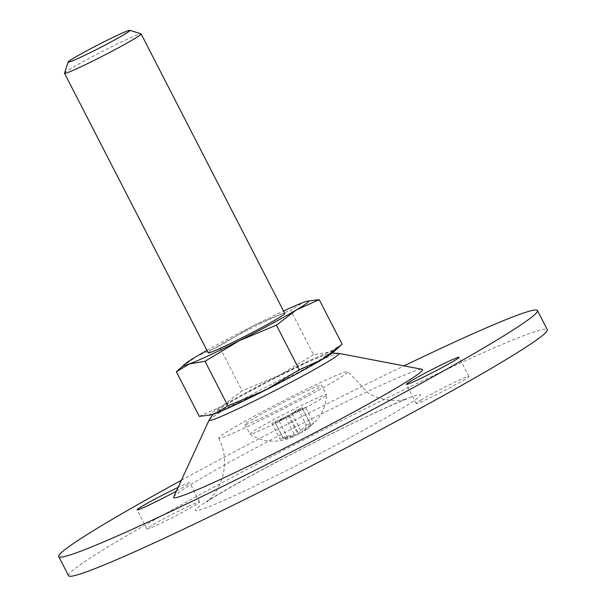 <?xml version="1.0" encoding="UTF-8"?>
<svg xmlns="http://www.w3.org/2000/svg" width="606" height="606" viewBox="0 0 606 606"><rect width="100%" height="100%" fill="white"/><g stroke="black" fill="none" stroke-linecap="round" stroke-linejoin="round"><path stroke-width="0.45" stroke-dasharray="3.03 2.27" d="M342.132 344.223L329.149 352.063L313.529 354.752L290.622 310.181L303.598 302.341L308.734 300.849M307.037 429.237L317.703 419.314C323.263 411.83 326.217 403.664 326.566 394.809A43.056 2.129 152.8 0 1 305.439 407.77A43.056 2.129 152.8 0 1 265.443 428.048A43.056 2.129 152.8 0 1 249.998 434.161C261.262 441.395 273.662 443.031 287.199 439.085L291.562 437.434L283.487 438.797L287.335 437.002L296.266 435.244L302.243 432.123L310.78 424.776L313.628 423.071L307.037 429.237L301.583 432.101L310.151 423.389L306.303 425.185L297.735 433.896L282.858 437.411L280.002 439.115L294.887 435.593L291.562 437.434M245.044 424.556L249.96 434.116A43.056 2.129 152.8 0 1 272.814 420.155A43.056 2.129 152.8 0 1 314.832 399.089A43.056 2.129 152.8 0 1 326.551 394.748L321.642 385.189A43.056 2.129 152.8 0 1 301 397.945A43.056 2.129 152.8 0 1 260.527 418.481A43.056 2.129 152.8 0 1 245.044 424.556A43.056 2.129 152.8 0 1 282.366 402.975A43.056 2.129 152.8 0 1 321.642 385.189M305.56 407.368L292.1 413.64L302.076 407.687L298.235 409.482L288.251 415.436L271.935 423.412L285.396 417.133L275.419 423.094L279.26 421.299L289.244 415.345L305.56 407.368L313.628 423.071M292.1 413.64L301.583 432.101M302.712 409.073L310.78 424.776M289.244 415.345L298.728 433.805M178.369 369.993L196.473 356.449L219.205 346.253L253.588 325.642L290.622 310.181M199.298 416.375L222.031 406.179L242.112 390.832L219.205 346.253M181.376 480.285A269.125 13.317 152.8 0 1 404.013 365.865M176.391 491.102A29.603 1.462 -27.2 0 0 189.776 482.77A29.603 1.462 -27.2 0 0 178.081 487.429M173.664 497.011A139.948 6.924 152.8 0 1 294.917 427.397A139.948 6.924 152.8 0 1 422.109 369.327M421.397 399.801A29.603 1.462 -27.2 0 0 416.224 403.475A29.603 1.462 -27.2 0 0 443.221 391.249A29.603 1.462 -27.2 0 0 468.885 376.409A29.603 1.462 -27.2 0 0 450.493 384.302A29.603 1.462 -27.2 0 0 421.397 399.801M188.958 506.063A29.603 1.462 -27.2 0 0 152.114 525.281A29.603 1.462 -27.2 0 0 146.947 528.955A29.603 1.462 -27.2 0 0 173.945 516.729A29.603 1.462 -27.2 0 0 199.601 501.897A29.603 1.462 -27.2 0 0 188.958 506.063M68.554 575.7A269.125 13.317 152.8 0 1 301.826 440.842A269.125 13.317 152.8 0 1 547.279 329.672M244.839 427.844A72.667 3.598 152.8 0 1 218.713 438.085A72.667 3.598 152.8 0 1 281.699 401.672A72.667 3.598 152.8 0 1 347.973 371.652A72.667 3.598 152.8 0 1 313.143 393.188A72.667 3.598 152.8 0 1 244.839 427.844M240.332 401.793A59.835 2.962 152.8 0 1 250.854 390.673A59.835 2.962 152.8 0 1 324.93 356.154A59.835 2.962 152.8 0 1 240.332 401.793M211.168 414.875A69.97 3.462 152.8 0 1 222.031 406.179A69.97 3.462 152.8 0 1 279.146 375.372A69.97 3.462 152.8 0 1 329.149 352.063A69.97 3.462 152.8 0 1 333.489 352.01M313.529 354.752L279.146 375.372L242.112 390.832M64.516 73.167A43.056 2.129 152.8 0 1 101.838 51.707A43.056 2.129 152.8 0 1 141.016 33.845M208.184 352.828A43.056 2.129 152.8 0 1 245.506 331.255A43.056 2.129 152.8 0 1 284.782 313.469M206.934 350.404A69.97 3.462 152.8 0 1 253.588 325.642A69.97 3.462 152.8 0 1 283.532 311.037M302.076 407.687L310.151 423.389M298.235 409.482L306.303 425.185M288.251 415.436L297.735 433.896M274.783 421.708L282.858 437.411M271.935 423.412L280.002 439.115M285.396 417.133L294.887 435.593M275.419 423.094L283.487 438.797M279.26 421.299L287.335 437.002M240.893 492.678A126.487 6.257 152.8 0 1 263.14 469.173A126.487 6.257 152.8 0 1 419.716 396.203A126.487 6.257 152.8 0 1 240.893 492.678M209.115 420.117A73.137 3.621 152.8 0 1 272.48 383.742A73.137 3.621 152.8 0 1 338.951 353.389M296.266 435.244L302.243 432.123M468.885 376.409L459.053 357.282M416.224 403.475L406.399 384.348M218.713 438.085C223.402 447.349 225.296 457.121 224.409 467.4L222.781 476.46L219.637 485.035L214.91 493.132C209.646 499.442 206.941 502.366 206.797 501.904C210.343 499.064 224.659 490.61 249.755 476.558C277.487 461.31 307.053 445.91 338.436 430.358C372.076 413.512 403.914 399.672 406.8 399.119L402.505 400.043L394.877 400.611L385.537 399.725L376.727 397.271L368.425 393.309L347.973 371.652M212.911 414.39L218.811 409.33L237.764 397.839L270.867 380.113L309.552 361.237L324.377 355.048L332.08 353.139M199.601 501.897L189.776 482.77M146.947 528.955L137.115 509.828"/><path stroke-width="0.91" d="M283.532 311.037A69.97 3.462 152.8 0 1 303.598 302.341A69.97 3.462 152.8 0 1 307.348 301.144L319.218 299.652L342.132 344.223L322.044 359.57A69.97 3.462 152.8 0 1 264.936 390.385A69.97 3.462 152.8 0 1 214.925 413.686L227.901 405.846L204.995 361.267L189.367 363.956L176.391 371.804L185.027 364.009A69.97 3.462 152.8 0 1 196.473 356.449A69.97 3.462 152.8 0 1 206.934 350.404M227.901 405.846L264.936 390.385L299.319 369.766L276.412 325.195L296.493 309.848L319.218 299.652M299.319 369.766L322.044 359.57A69.97 3.462 152.8 0 0 333.489 352.01L340.148 346.026M307.348 301.144A69.97 3.462 152.8 0 1 296.493 309.848A69.97 3.462 152.8 0 1 239.378 340.655L204.995 361.267M209.782 415.178L214.925 413.686A69.97 3.462 152.8 0 1 211.168 414.875L199.298 416.375L176.391 371.804M404.013 365.865A269.125 13.317 152.8 0 1 537.446 310.545A269.125 13.317 152.8 0 1 408.467 390.287A269.125 13.317 152.8 0 1 155.484 518.645A269.125 13.317 152.8 0 1 58.721 556.573A269.125 13.317 152.8 0 1 181.376 480.285M178.081 487.429A29.603 1.462 -27.2 0 0 142.289 506.161A29.603 1.462 -27.2 0 0 137.115 509.828A29.603 1.462 -27.2 0 0 176.391 491.102M332.08 353.139L338.951 353.389L422.109 369.327A139.948 6.924 152.8 0 1 358.941 409.171A139.948 6.924 152.8 0 1 223.932 477.801A139.948 6.924 152.8 0 1 173.664 497.011L209.115 420.117L212.911 414.39M411.565 380.674A29.603 1.462 -27.2 0 0 406.399 384.348A29.603 1.462 -27.2 0 0 433.396 372.122A29.603 1.462 -27.2 0 0 459.053 357.282A29.603 1.462 -27.2 0 0 440.668 365.176A29.603 1.462 -27.2 0 0 411.565 380.674M537.446 310.545L547.279 329.672A269.125 13.317 152.8 0 1 418.299 409.414A269.125 13.317 152.8 0 1 165.309 537.772A269.125 13.317 152.8 0 1 68.554 575.7L58.721 556.573M80.606 57.267A34.8 1.72 152.8 0 1 68.092 62.077A34.8 1.72 152.8 0 1 98.255 44.73A34.8 1.72 152.8 0 1 129.919 30.3A34.8 1.72 152.8 0 1 113.996 40.299A34.8 1.72 152.8 0 1 80.606 57.267M129.919 30.3L141.016 33.845A43.056 2.129 152.8 0 1 141.115 33.913A43.056 2.129 152.8 0 1 120.473 46.677A43.056 2.129 152.8 0 1 80 67.213A43.056 2.129 152.8 0 1 64.516 73.281A43.056 2.129 152.8 0 1 64.516 73.167L68.092 62.077M141.115 33.913L284.782 313.469A43.056 2.129 152.8 0 1 264.14 326.225A43.056 2.129 152.8 0 1 223.667 346.761A43.056 2.129 152.8 0 1 208.184 352.828L64.516 73.281M276.412 325.195L239.378 340.655A69.97 3.462 152.8 0 1 189.367 363.956A69.97 3.462 152.8 0 1 185.027 364.009M338.951 353.389A73.137 3.621 152.8 0 1 305.939 374.213A73.137 3.621 152.8 0 1 235.386 410.08A73.137 3.621 152.8 0 1 209.115 420.117"/></g></svg>

